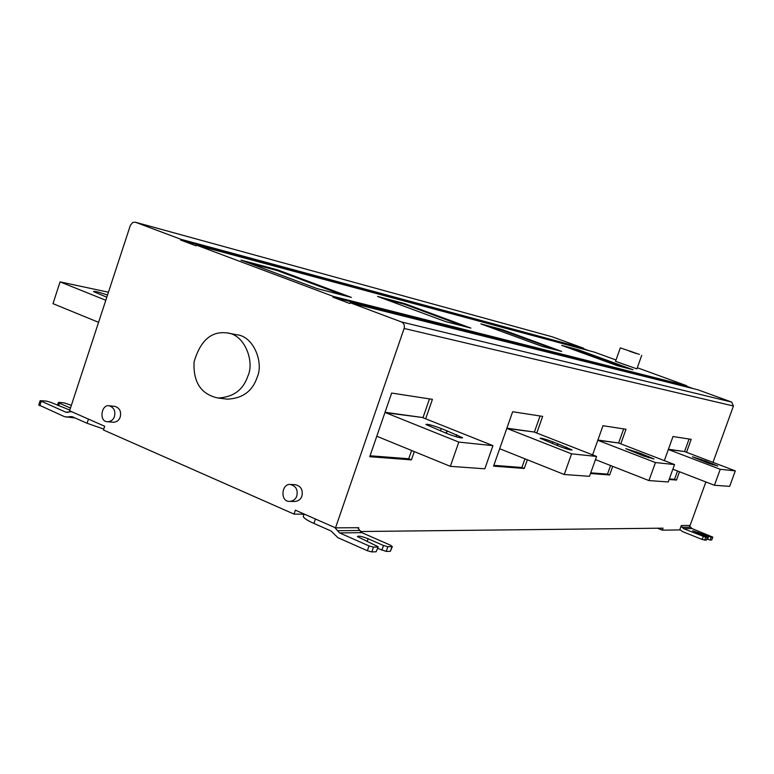 <?xml version="1.0" encoding="UTF-8"?>
<svg xmlns="http://www.w3.org/2000/svg" width="774" height="774" viewBox="0 0 774 774"><rect width="100%" height="100%" fill="white"/><g stroke="black" fill="none" stroke-linecap="round" stroke-linejoin="round"><path stroke-width="1.16" d="M107.509 295.078C98.985 292.088 94.322 290.918 93.499 291.575L106.802 297.226M105.806 300.264L60.072 281.881L108.447 292.214M60.072 281.881L53 303.66L98.579 322.323M641.182 453.603L654.03 459.001L643.388 455.905L625.827 448.668L641.182 453.603L640.727 454.87M655.443 462.562L674.541 464.555L618.552 442.98L597.828 440.29L655.443 462.562L648.96 480.577L595.458 459.601M674.541 464.555L668.262 481.96L648.96 480.577M597.876 440.048L618.552 442.98M592.594 454.88L602.994 425.71L625.992 429.26L620.777 443.841M612.718 466.364L609.641 474.975L607.493 474.123L610.57 465.522M618.62 443.009L623.66 428.902M590.736 472.837L607.493 474.123M609.641 474.975L590.494 473.514M705.927 461.178L717.759 466.045L708.529 463.287L692.449 456.776L705.927 461.178L705.569 462.155M668.339 449.481L720.236 469.305L735.3 470.873L684.622 451.571L668.349 449.462M735.3 470.873L729.659 486.362L714.441 485.269L672.867 469.189M668.426 449.249L684.622 451.571M714.441 485.269L720.236 469.305M664.324 460.617L673.003 436.526L691.201 439.342L686.519 452.297M679.485 471.753L676.486 480.064L674.531 479.309L677.531 470.998M684.555 451.552L689.083 439.013M669.355 478.913L674.531 479.309M676.486 480.064L669.142 479.512M557.996 443.889L572.044 449.917C571.048 450.313 566.849 449.133 559.457 446.385L540.155 438.278C541.045 437.861 545.235 439.052 552.742 441.828L557.996 443.889L557.396 445.582M571.58 453.835L596.59 456.437L534.089 431.998L507.067 428.486L571.58 453.835L564.236 474.501L499.665 448.727M596.59 456.437L589.498 476.31L564.236 474.501M506.883 428.186L534.089 431.998M527.336 459.766L524.269 468.473L493.56 466.132L512.659 411.749L542.651 416.383L536.769 433.053M524.269 468.473L521.879 467.506L524.946 458.818M534.37 432.115L540.059 415.986M493.831 465.338L521.879 467.506M447.198 430.934L462.62 437.745C461.517 438.423 456.389 437.058 447.256 433.663L425.903 424.481C426.9 423.765 432.018 425.12 441.257 428.554L447.198 430.934L446.375 433.314M458.798 442.099L492.941 445.65L422.333 417.476L385.646 412.706L458.798 442.099L450.342 466.335L376.783 436.246M492.941 445.65L484.824 468.802L450.342 466.335M385.036 412.29L422.333 417.476M385.646 412.706L384.988 412.445M414.303 451.581L411.429 459.872L369.74 456.699L391.663 393.057L432.414 399.355L425.671 418.802M411.429 459.872L408.73 458.759L411.604 450.478M422.962 417.728L429.483 398.9M370.059 455.77L408.73 458.759M360.326 531.525L663.037 528.168L662.312 530.171L657.494 528.226M711.693 539.875L712.709 537.088L711.132 537.137L710.068 540.039L706.797 538.975M711.654 539.981L710.068 540.039M706.333 540.059L707.446 537.204L692.614 530.703L711.132 537.137M706.294 540.165L702.192 539.488L682.475 531.564L679.862 529.542M707.359 537.243L705.743 537.291L704.679 540.223M712.709 537.088L691.956 528.545L683.539 528.642L705.743 537.291M662.312 530.171L679.727 529.919L681.314 525.536L690.089 525.478L705.878 481.96M683.539 528.642L681.12 526.078M689.015 525.488L691.956 528.545M555.848 349.906L501.61 330.014L486.981 326.135M501.804 329.453L561.663 351.406L542.11 346.384L480.838 323.88L501.804 329.453L501.61 330.014M627.666 368.347L578.236 350.322L567.294 347.42M578.41 349.819L632.958 369.711L617.42 365.725L561.692 345.378L578.41 349.819L578.236 350.322M629.456 351.202L636.441 353.573M629.552 350.941L636.489 353.437M639.392 354.405L620.322 347.865L639.392 354.405M641.723 355.363L636.905 368.869L615.533 361.332M464.429 326.435L404.405 304.25L384.339 298.928M404.618 303.611L470.882 328.089L445.514 321.578L377.538 296.413L404.618 303.611L404.405 304.25M344.111 295.533L277.053 270.494L248.58 262.947M277.305 269.758L351.348 297.39L317.127 288.605L240.985 260.103L277.305 269.758L277.053 270.494M247.893 376.048C243.191 389.98 233.206 397.294 217.929 398C201.056 394.324 193.103 382.288 194.081 361.903C200.418 340.415 211.486 330.779 227.295 332.975C244.449 334.281 254.859 361.429 247.893 376.048M227.295 332.975L236.621 334.745C253.659 336.051 264.011 362.948 257.094 377.422C252.43 391.218 242.514 398.465 227.343 399.152L217.929 398M114.465 416.431C113.41 419.692 111.127 421.462 107.634 421.733C98.675 421.985 101.268 404.115 109.086 405.769C113.884 407.366 115.684 410.917 114.465 416.431M109.086 405.769L114.862 406.369C119.651 407.956 121.441 411.497 120.231 416.983C119.177 420.224 116.903 421.985 113.42 422.256L107.634 421.733M296.829 495.911C295.794 499.085 293.472 500.913 289.873 501.388C279.82 502.191 281.446 483.45 290.211 484.466C295.871 485.898 298.077 489.719 296.829 495.911M290.211 484.466L295.32 484.679C300.951 486.101 303.147 489.894 301.908 496.057C300.883 499.211 298.571 501.03 294.981 501.504L289.873 501.388M686.625 385.694L686.451 386.168L332.888 297.158L333.159 296.355L686.625 385.694L637.302 367.747M686.451 386.168L693.069 388.577M712.989 462.378L733.442 406.011L731.672 402.074L697.858 389.777L350.1 302.711L349.829 303.514L332.888 297.158M303.882 514.787L302.499 514.168M392.35 546.512L390.386 551.272L392.021 546.579L387.842 546.705L386.207 551.427L377.625 548.369M390.386 551.272L386.207 551.427M378.128 546.928L376.135 551.775L378.186 546.773L357.424 536.595C358.265 535.598 361.835 536.324 368.134 538.762L383.498 545.515L387.842 546.705M376.135 551.775L371.801 551.93L367.369 550.73L337.919 537.688L331.127 531.032L313.915 523.427C307.829 520.728 304.279 518.464 303.244 516.655L303.64 515.494M377.789 546.995L373.465 547.131L371.801 551.93M392.021 546.579L390.744 545.312L361.835 532.647L339.563 532.918L369.034 545.922L373.465 547.131M339.563 532.918L334.794 527.529M357.52 527.694L361.835 532.647M304.085 514.188L294.014 514.1L295.358 510.163L335.519 527.849L358.749 527.694L358.42 528.652M135.518 222.273L180.835 239.263L583.654 348.242L552.336 336.845L135.257 222.186L132.741 222.477L130.342 225.418L69.573 410.791L104.684 426.251L103.455 429.986L294.014 514.1M72.814 416.963L69.592 416.673L72.166 416.683L87.085 423.272L103.755 429.086M71.363 405.353L64.319 402.906L59.027 402.364L58.34 402.538L59.404 403.186L58.563 405.779M70.473 408.043L59.404 403.186M67.909 412.416L65.906 412.223L40.161 400.69L46.324 401.067L50.629 402.296L69.815 410.075M38.777 404.918L64.455 416.654L75.049 417.95M65.906 412.223L71.556 411.71M69.592 416.673L66.554 417.186M583.654 348.242L583.49 348.706L180.574 240.027L180.835 239.263M616.007 360.007L594.306 352.112L196.335 245.077L196.083 245.842L180.574 240.027M733.442 406.011L404.115 328.457L335.519 527.849M404.115 328.457C404.841 325.419 403.97 323.251 401.483 321.965L731.672 402.074M350.1 302.711L401.483 321.965M196.335 245.077L333.159 296.355M583.49 348.706L588.724 350.612M640.911 453.506L640.456 454.773M636.025 453.061L636.48 451.793M648.68 456.505L648.273 457.657M705.685 461.081L705.327 462.068M701.321 460.54L701.679 459.553M712.719 463.761L712.38 464.671M557.696 443.763L557.096 445.456M552.143 443.521L552.742 441.828M566.384 447.169L565.852 448.659M446.859 430.799L446.027 433.179M440.425 430.934L441.257 428.554M456.699 434.736L456.002 436.72M708.674 536.401L707.62 539.304M698.361 532.27L698.013 533.247M702.192 539.488L703.256 536.546M690.447 527.2L682 527.288M303.631 514.671L303.795 514.188M383.498 545.515L381.863 550.237M368.134 538.762L367.157 541.587M367.369 550.73L369.034 545.922M315.424 518.996L313.915 523.427M359.61 530.48L337.29 530.703M88.459 419.102L87.085 423.272M39.784 405.731L41.216 401.329M706.381 540.126L707.436 537.224M711.741 539.942L712.786 537.069M615.524 361.371L620.322 347.865M303.244 516.655L304.143 514.033M57.44 405.295L58.34 402.538M38.719 405.083L40.161 400.69M135.266 222.196L552.123 336.777"/></g></svg>
